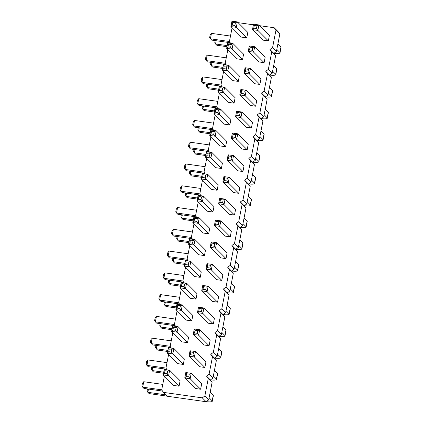 <?xml version="1.0" encoding="UTF-8"?>
<svg xmlns="http://www.w3.org/2000/svg" width="423" height="423" viewBox="0 0 423 423"><rect width="100%" height="100%" fill="white"/><g stroke="black" fill="none" stroke-linecap="round" stroke-linejoin="round"><path stroke-width="0.63" d="M259.664 25.692L274.215 27.749L275.949 30.229L272.565 47.646L269.985 49.517L271.719 51.997L275.574 55.862L272.19 73.279L269.604 75.157L271.344 77.636L267.955 95.053L265.374 96.925L267.109 99.405L263.725 116.822L261.144 118.699L262.879 121.179L259.489 138.596L256.909 140.468L258.643 142.948L255.259 160.37L252.679 162.242L254.413 164.721L251.029 182.139L248.449 184.01L250.183 186.495L246.794 203.912L244.214 205.784L245.948 208.264L242.564 225.681L239.984 227.553L241.718 230.038L238.334 247.455L235.754 249.327L237.488 251.807L234.099 269.224L231.518 271.095L233.253 273.581L229.869 290.998L227.288 292.869L229.023 295.349L225.639 312.766L223.053 314.638L224.793 317.123L221.403 334.54L218.823 336.412L220.557 338.892L217.173 356.309L214.593 358.181L216.327 360.666L212.938 378.083L210.358 379.954L212.092 382.434L208.708 399.851L206.128 401.723L167.291 396.245L163.437 392.38L161.702 389.9L164.383 376.132M269.985 49.517L273.84 53.383L275.574 55.862M271.719 51.997L268.335 69.414L265.755 71.291L267.489 73.771L264.1 91.188L261.52 93.06L263.254 95.54L259.87 112.957L257.29 114.834L259.024 117.314L255.64 134.731L253.06 136.603L254.794 139.082L251.405 156.499L248.824 158.376L250.559 160.856L247.175 178.273L244.594 180.145L246.329 182.63L242.945 200.047L240.364 201.919L242.099 204.399L238.709 221.816L236.129 223.688L237.863 226.173L234.479 243.59L231.899 245.462L233.633 247.941L230.249 265.358L227.664 267.23L229.398 269.715L226.014 287.132L223.434 289.004L225.168 291.484L221.784 308.901L219.204 310.773L220.938 313.258L217.549 330.675L214.969 332.547L216.703 335.027L213.319 352.444L210.739 354.315L212.473 356.8L209.089 374.218L206.509 376.089L208.243 378.569L204.854 395.986L202.273 397.858L163.437 392.38M238.086 22.652L253.414 24.814M230.657 43.336L229.414 41.56L232.09 27.791M226.427 65.105L225.184 63.328L227.86 49.56M222.191 86.879L220.949 85.102L223.63 71.334M217.961 108.648L216.719 106.871L219.394 93.102M213.726 130.421L212.489 128.645L215.164 114.876M209.496 152.19L208.253 150.414L210.934 136.645M205.266 173.964L204.023 172.187L206.699 158.419M201.031 195.733L199.793 193.956L202.469 180.187M196.801 217.507L195.558 215.73L198.234 201.961M192.571 239.275L191.328 237.504L194.004 223.73M188.335 261.049L187.098 259.273L189.774 245.504M184.105 282.818L182.863 281.046L185.538 267.273M179.875 304.592L178.633 302.815L181.308 289.046M175.64 326.36L174.398 324.589L177.078 310.815M171.41 348.134L170.168 346.358L172.843 332.589M167.175 369.903L165.938 368.132L168.613 354.358M238.297 81.396L239.355 75.955L228.885 65.454L223.492 64.693L224.253 65.919L223.725 68.642L222.435 70.133L232.904 80.634L238.297 81.396L227.828 70.895L222.435 70.133L223.492 64.693M234.067 103.17L223.598 92.669L218.205 91.907L228.669 102.408L234.067 103.17L235.125 97.724L224.655 87.223L219.262 86.466L220.023 87.693L222.72 88.074L222.191 90.797L219.495 90.416L220.023 87.693M229.832 124.938L219.363 114.437L213.969 113.676L224.439 124.177L229.832 124.938L230.889 119.498L220.42 108.997L215.027 108.235L215.793 109.462L218.49 109.843L217.961 112.566L215.265 112.185L215.793 109.462M221.366 168.481L222.429 163.04L211.96 152.539L206.567 151.778L207.328 153.004L206.799 155.727L205.509 157.219L215.973 167.72L221.366 168.481L210.903 157.98L205.509 157.219L206.567 151.778M225.602 146.712L226.659 141.266L216.19 130.765L210.797 130.009L211.558 131.236L211.029 133.959L209.739 135.45L220.209 145.951L225.602 146.712L215.133 136.211L209.739 135.45L210.797 130.009M204.441 255.566L193.972 245.065L188.579 244.309L199.048 254.805L204.441 255.566L205.499 250.125L195.029 239.624L189.636 238.863L190.398 240.095L193.1 240.47L192.565 243.193L189.869 242.813L190.398 240.095M208.671 233.797L209.729 228.351L199.265 217.856L193.871 217.094L194.633 218.321L194.104 221.044L192.809 222.535L203.278 233.036L208.671 233.797L198.207 223.296L192.809 222.535L193.871 217.094M212.906 212.023L202.437 201.522L197.044 200.766L207.513 211.262L212.906 212.023L213.964 206.583L203.495 196.082L198.101 195.32L198.863 196.552L201.56 196.928L201.031 199.651L198.334 199.27L198.863 196.552M217.136 190.255L218.194 184.809L207.725 174.308L202.331 173.552L203.098 174.778L202.564 177.501L201.274 178.992L211.743 189.493L217.136 190.255L206.667 179.754L201.274 178.992L202.331 173.552M246.017 127.223L251.41 127.984L252.468 122.538L241.998 112.037L236.605 111.281L237.366 112.507L240.063 112.888L239.534 115.611L240.941 117.483L235.548 116.722L246.017 127.223M247.175 149.753L248.232 144.312L237.768 133.811L232.37 133.049L233.136 134.276L232.608 136.999L231.312 138.49L241.782 148.991L247.175 149.753L236.711 139.252L231.312 138.49L232.37 133.049M242.945 171.526L232.476 161.026L227.082 160.264L237.552 170.765L242.945 171.526L244.002 166.08L233.533 155.579L228.14 154.823L228.901 156.05L231.598 156.431L231.069 159.154L232.476 161.026L233.533 155.579L231.598 156.431M229.086 214.308L234.479 215.069L235.537 209.623L225.073 199.127L219.674 198.366L220.441 199.593L223.138 199.973L222.609 202.696L224.01 204.568L218.617 203.807L229.086 214.308M233.316 192.534L238.715 193.295L239.772 187.854L229.303 177.353L223.91 176.592L224.671 177.824L227.368 178.199L226.839 180.922L228.246 182.794L222.852 182.038L233.316 192.534M259.87 84.441L260.933 78.995L250.464 68.494L245.07 67.738L245.832 68.965L245.303 71.688L244.008 73.179L254.477 83.68L259.87 84.441L249.406 73.94L244.008 73.179L245.07 67.738M255.64 106.21L256.698 100.769L246.228 90.268L240.835 89.507L241.596 90.734L241.068 93.457L239.778 94.948L250.247 105.449L255.64 106.21L245.171 95.709L239.778 94.948L240.835 89.507M226.019 258.612L215.55 248.111L210.157 247.349L220.621 257.85L226.019 258.612L227.077 253.166L216.608 242.67L211.214 241.908L211.976 243.135L214.673 243.516L214.144 246.239L215.55 248.111L216.608 242.67L214.673 243.516M230.249 236.838L231.307 231.397L220.838 220.896L215.444 220.134L216.206 221.366L215.677 224.084L214.387 225.581L224.856 236.076L230.249 236.838L219.78 226.337L214.387 225.581L215.444 220.134M200.211 277.34L189.742 266.839L184.349 266.078L194.818 276.579L200.211 277.34L201.269 271.894L190.799 261.398L185.406 260.637L186.168 261.863L188.864 262.244L188.335 264.967L185.639 264.587L186.168 261.863M221.784 280.38L222.842 274.939L212.372 264.438L206.979 263.677L207.746 264.909L207.217 267.627L205.922 269.123L216.391 279.624L221.784 280.38L211.315 269.879L205.922 269.123L206.979 263.677M246.762 37.853L247.82 32.412L237.351 21.911L231.957 21.15L232.719 22.377L232.19 25.1L230.9 26.591L241.369 37.092L246.762 37.853L236.293 27.352L230.9 26.591L231.957 21.15M242.527 59.627L243.585 54.181L233.121 43.68L227.722 42.924L228.489 44.151L227.96 46.874L226.665 48.365L237.134 58.866L242.527 59.627L232.058 49.126L226.665 48.365L227.722 42.924M264.105 62.667L265.163 57.227L254.694 46.726L249.3 45.964L250.062 47.191L249.533 49.914L248.243 51.405L258.712 61.906L264.105 62.667L253.636 52.166L248.243 51.405L249.3 45.964M268.335 40.899L257.866 30.398L252.473 29.636L262.942 40.137L268.335 40.899L269.393 35.453L258.924 24.952L253.53 24.196L254.297 25.422L256.994 25.803L256.465 28.526L257.866 30.398L258.924 24.952L256.994 25.803M195.976 299.109L185.507 288.608L180.113 287.852L190.583 298.352L195.976 299.109L197.033 293.668L186.569 283.167L181.171 282.405L181.938 283.637L184.634 284.018L184.105 286.736L181.409 286.355L181.938 283.637M217.554 302.154L218.612 296.713L208.142 286.212L202.749 285.451L203.511 286.678L202.982 289.401L201.692 290.892L212.161 301.393L217.554 302.154L207.085 291.653L201.692 290.892L202.749 285.451M204.859 367.465L194.39 356.97L188.996 356.208L199.466 366.709L204.859 367.465L205.916 362.025L195.447 351.524L190.054 350.762L190.815 351.994L193.512 352.375L192.983 355.093L194.39 356.97L195.447 351.524L193.512 352.375M203.696 344.935L209.089 345.697L210.146 340.256L199.677 329.755L194.284 328.994L195.045 330.22L197.747 330.601L197.213 333.324L198.62 335.196L193.226 334.434L203.696 344.935M213.319 323.923L202.855 313.422L197.456 312.666L207.926 323.167L213.319 323.923L214.382 318.482L203.912 307.981L198.519 307.22L199.281 308.452L201.977 308.832L201.448 311.55L202.855 313.422L203.912 307.981L201.977 308.832M191.746 320.883L181.277 310.382L175.883 309.62L186.353 320.121L191.746 320.883L192.803 315.442L182.334 304.941L176.941 304.179L177.702 305.406L180.399 305.787L179.87 308.51L177.174 308.129L177.702 305.406M187.516 342.651L188.573 337.21L178.104 326.709L172.711 325.948L173.472 327.18L172.944 329.898L171.653 331.394L182.117 341.895L187.516 342.651L177.047 332.15L171.653 331.394L172.711 325.948M183.281 364.425L184.338 358.984L173.869 348.483L168.476 347.722L169.242 348.949L168.714 351.672L167.418 353.163L177.887 363.664L183.281 364.425L172.811 353.924L167.418 353.163L168.476 347.722M200.624 389.239L201.681 383.798L191.217 373.298L185.819 372.536L186.585 373.763L186.057 376.486L184.761 377.977L195.23 388.478L200.624 389.239L190.16 378.738L184.761 377.977L185.819 372.536M179.051 386.194L168.581 375.698L163.188 374.937L173.657 385.438L179.051 386.194L180.108 380.753L169.639 370.252L164.246 369.49L165.007 370.722L167.704 371.103L167.175 373.821L164.478 373.44L165.007 370.722M272.565 47.646L276.42 51.511L273.84 53.383M268.335 69.414L272.19 73.279M274.215 27.749L278.07 31.614L279.804 34.094L276.42 51.511M202.273 397.858L206.128 401.723M204.854 395.986L208.708 399.851M208.243 378.569L212.092 382.434M206.509 376.089L210.358 379.954M209.089 374.218L212.938 378.083M212.473 356.8L216.327 360.666M210.739 354.315L214.593 358.181M213.319 352.444L217.173 356.309M216.703 335.027L220.557 338.892M214.969 332.547L218.823 336.412M217.549 330.675L221.403 334.54M220.938 313.258L224.793 317.123M219.204 310.773L223.053 314.638M221.784 308.901L225.639 312.766M225.168 291.484L229.023 295.349M223.434 289.004L227.288 292.869M226.014 287.132L229.869 290.998M229.398 269.715L233.253 273.581M227.664 267.23L231.518 271.095M230.249 265.358L234.099 269.224M233.633 247.941L237.488 251.807M231.899 245.462L235.754 249.327M234.479 243.59L238.334 247.455M237.863 226.173L241.718 230.038M236.129 223.688L239.984 227.553M238.709 221.816L242.564 225.681M242.099 204.399L245.948 208.264M240.364 201.919L244.214 205.784M242.945 200.047L246.794 203.912M246.329 182.63L250.183 186.495M244.594 180.145L248.449 184.01M247.175 178.273L251.029 182.139M250.559 160.856L254.413 164.721M248.824 158.376L252.679 162.242M251.405 156.499L255.259 160.37M254.794 139.082L258.643 142.948M253.06 136.603L256.909 140.468M255.64 134.731L259.489 138.596M259.024 117.314L262.879 121.179M257.29 114.834L261.144 118.699M259.87 112.957L263.725 116.822M263.254 95.54L267.109 99.405M261.52 93.06L265.374 96.925M264.1 91.188L267.955 95.053M267.489 73.771L271.344 77.636M265.755 71.291L269.604 75.157M275.949 30.229L279.804 34.094M223.725 68.642L226.421 69.023L227.828 70.895L228.885 65.454L226.95 66.3L224.253 65.919M222.191 90.797L223.598 92.669L224.655 87.223L222.72 88.074M219.495 90.416L218.205 91.907L219.262 86.466M217.961 112.566L219.363 114.437L220.42 108.997L218.49 109.843M215.265 112.185L213.969 113.676L215.027 108.235M206.799 155.727L209.496 156.108L210.903 157.98L211.96 152.539L210.025 153.385L207.328 153.004M211.029 133.959L213.726 134.34L215.133 136.211L216.19 130.765L214.255 131.616L211.558 131.236M192.565 243.193L193.972 245.065L195.029 239.624L193.1 240.47M189.869 242.813L188.579 244.309L189.636 238.863M194.104 221.044L196.801 221.425L198.207 223.296L199.265 217.856L197.33 218.702L194.633 218.321M201.031 199.651L202.437 201.522L203.495 196.082L201.56 196.928M198.334 199.27L197.044 200.766L198.101 195.32M202.564 177.501L205.266 177.882L206.667 179.754L207.725 174.308L205.795 175.159L203.098 174.778M251.41 127.984L240.941 117.483L241.998 112.037L240.063 112.888M239.534 115.611L236.838 115.23L235.548 116.722L236.605 111.281M232.608 136.999L235.304 137.38L236.711 139.252L237.768 133.811L235.833 134.657L233.136 134.276M231.069 159.154L228.372 158.773L227.082 160.264L228.14 154.823M234.479 215.069L224.01 204.568L225.073 199.127L223.138 199.973M222.609 202.696L219.912 202.316L218.617 203.807L219.674 198.366M238.715 193.295L228.246 182.794L229.303 177.353L227.368 178.199M226.839 180.922L224.142 180.542L222.852 182.038L223.91 176.592M245.303 71.688L248 72.069L249.406 73.94L250.464 68.494L248.528 69.346L245.832 68.965M241.068 93.457L243.764 93.837L245.171 95.709L246.228 90.268L244.298 91.114L241.596 90.734M214.144 246.239L211.447 245.858L210.157 247.349L211.214 241.908M215.677 224.084L218.374 224.465L219.78 226.337L220.838 220.896L218.903 221.747L216.206 221.366M188.335 264.967L189.742 266.839L190.799 261.398L188.864 262.244M185.639 264.587L184.349 266.078L185.406 260.637M207.217 267.627L209.914 268.008L211.315 269.879L212.372 264.438L210.443 265.29L207.746 264.909M232.19 25.1L234.887 25.48L236.293 27.352L237.351 21.911L235.415 22.757L232.719 22.377M227.96 46.874L230.657 47.254L232.058 49.126L233.121 43.68L231.185 44.531L228.489 44.151M249.533 49.914L252.23 50.295L253.636 52.166L254.694 46.726L252.758 47.572L250.062 47.191M256.465 28.526L253.768 28.145L252.473 29.636L253.53 24.196M184.105 286.736L185.507 288.608L186.569 283.167L184.634 284.018M181.409 286.355L180.113 287.852L181.171 282.405M202.982 289.401L205.678 289.781L207.085 291.653L208.142 286.212L206.207 287.058L203.511 286.678M192.983 355.093L190.287 354.712L188.996 356.208L190.054 350.762M209.089 345.697L198.62 335.196L199.677 329.755L197.747 330.601M197.213 333.324L194.517 332.943L193.226 334.434L194.284 328.994M201.448 311.55L198.752 311.169L197.456 312.666L198.519 307.22M179.87 308.51L181.277 310.382L182.334 304.941L180.399 305.787M177.174 308.129L175.883 309.62L176.941 304.179M172.944 329.898L175.64 330.278L177.047 332.15L178.104 326.709L176.169 327.561L173.472 327.18M168.714 351.672L171.41 352.052L172.811 353.924L173.869 348.483L171.939 349.329L169.242 348.949M186.057 376.486L188.753 376.867L190.16 378.738L191.217 373.298L189.282 374.144L186.585 373.763M167.175 373.821L168.581 375.698L169.639 370.252L167.704 371.103M164.478 373.44L163.188 374.937L164.246 369.49M220.965 85.044L201.94 82.358L203.225 83.648L221.763 86.26M222.022 79.598L202.998 76.917L201.94 82.358L201.179 81.131L201.708 78.408L202.998 76.917M216.729 106.813L197.71 104.132L198.995 105.417L217.528 108.034M217.787 101.372L198.768 98.686L197.71 104.132L196.944 102.9L197.472 100.182L198.768 98.686M212.499 128.587L193.475 125.901L194.76 127.191L213.298 129.803M213.557 123.141L194.532 120.46L193.475 125.901L192.714 124.674L193.242 121.951L194.532 120.46M204.034 172.129L185.015 169.443L186.294 170.733L204.832 173.345M205.092 166.683L186.072 164.002L185.015 169.443L184.248 168.217L184.777 165.493L186.072 164.002M208.269 150.355L189.245 147.675L190.53 148.959L209.068 151.577M209.327 144.915L190.302 142.228L189.245 147.675L188.484 146.443L189.012 143.725L190.302 142.228M187.109 259.214L168.084 256.528L169.369 257.819L187.907 260.431M188.166 253.768L169.142 251.088L168.084 256.528L167.323 255.302L167.852 252.579L169.142 251.088M191.339 237.44L172.314 234.76L173.599 236.045L192.137 238.662M192.396 232L173.377 229.314L172.314 234.76L171.553 233.528L172.082 230.81L173.377 229.314M195.569 215.672L176.55 212.986L177.834 214.276L196.372 216.888M196.632 210.226L177.607 207.545L176.55 212.986L175.788 211.759L176.317 209.036L177.607 207.545M200.862 188.457L181.837 185.771L180.547 187.267L180.018 189.985L182.064 192.502L200.602 195.119M199.804 193.898L180.78 191.217L181.837 185.771M210.273 132.7L198.614 131.056L199.899 132.346L210.062 133.779M257.01 140.394A9.116 1.708 -169 0 0 263.085 139.95A9.116 1.708 -169 0 0 262.969 139.579L259.902 136.502M263.085 139.95L264.142 134.503A9.116 1.708 -169 0 0 264.026 134.133L260.959 131.056M262.969 139.579L264.026 134.133M252.78 162.168A9.116 1.708 -169 0 0 258.85 161.718L259.912 156.277A9.116 1.708 -169 0 0 259.796 155.907L256.724 152.83M258.85 161.718A9.116 1.708 -169 0 0 258.739 161.348L255.666 158.271M258.739 161.348L259.796 155.907M206.043 154.469L194.384 152.825L195.669 154.115L205.832 155.548M248.55 183.936A9.116 1.708 -169 0 0 254.62 183.492A9.116 1.708 -169 0 0 254.503 183.122L251.436 180.045M254.503 183.122L255.561 177.676L252.494 174.599M201.808 176.243L190.149 174.599L191.434 175.889L201.602 177.322M254.62 183.492L255.677 178.051A9.116 1.708 -169 0 0 255.561 177.676M193.348 219.786L181.689 218.141L182.969 219.431L193.137 220.864M240.084 227.479A9.116 1.708 -169 0 0 246.154 227.035A9.116 1.708 -169 0 0 246.043 226.665L242.971 223.587M246.154 227.035L247.212 221.594A9.116 1.708 -169 0 0 247.101 221.224L244.029 218.141M246.043 226.665L247.101 221.224M197.578 198.012L185.919 196.367L187.204 197.657L197.367 199.09M244.314 205.71A9.116 1.708 -169 0 0 250.39 205.261A9.116 1.708 -169 0 0 250.273 204.891L247.201 201.813M250.39 205.261L251.447 199.82A9.116 1.708 -169 0 0 251.331 199.45L248.264 196.372M250.273 204.891L251.331 199.45M265.475 96.851A9.116 1.708 -169 0 0 271.55 96.407L272.608 90.961A9.116 1.708 -169 0 0 272.491 90.591L269.419 87.513M271.55 96.407A9.116 1.708 -169 0 0 271.434 96.037L268.362 92.96M271.434 96.037L272.491 90.591M218.739 89.158L207.08 87.513L208.365 88.804L218.527 90.236M261.245 118.625A9.116 1.708 -169 0 0 267.315 118.176L268.372 112.735A9.116 1.708 -169 0 0 268.256 112.365L265.189 109.287M267.315 118.176A9.116 1.708 -169 0 0 267.199 117.806L264.132 114.728M267.199 117.806L268.256 112.365M214.503 110.926L202.844 109.282L204.129 110.572L214.297 112.005M231.619 271.021A9.116 1.708 -169 0 0 237.694 270.577A9.116 1.708 -169 0 0 237.578 270.207L234.506 267.13M237.578 270.207L238.635 264.766L235.563 261.684M184.883 263.328L173.224 261.684L174.509 262.974L184.671 264.407M237.694 270.577L238.752 265.136A9.116 1.708 -169 0 0 238.635 264.766M235.854 249.253A9.116 1.708 -169 0 0 241.924 248.803L242.982 243.362A9.116 1.708 -169 0 0 242.865 242.992L239.799 239.915M241.924 248.803A9.116 1.708 -169 0 0 241.808 248.433L238.741 245.356M241.808 248.433L242.865 242.992M189.113 241.554L177.454 239.91L178.739 241.2L188.907 242.633M182.873 280.983L163.854 278.302L165.139 279.592L183.677 282.204M183.931 275.542L164.912 272.856L163.854 278.302L163.088 277.07L163.622 274.353L164.912 272.856M227.389 292.795A9.116 1.708 -169 0 0 233.459 292.346A9.116 1.708 -169 0 0 233.343 291.976L230.276 288.898M233.343 291.976L234.405 286.535L231.333 283.458M180.647 285.102L168.989 283.458L170.273 284.742L180.441 286.175M233.459 292.346L234.516 286.905A9.116 1.708 -169 0 0 234.405 286.535M230.482 36.055L211.463 33.375L210.173 34.866L209.639 37.589L211.69 40.106L230.228 42.718M229.425 41.502L210.405 38.816L211.463 33.375M225.195 63.27L206.17 60.589L207.455 61.874L225.993 64.492M226.252 57.829L207.228 55.143L206.17 60.589L205.409 59.357L205.938 56.64L207.228 55.143M269.71 75.083A9.116 1.708 -169 0 0 275.78 74.633L276.838 69.192A9.116 1.708 -169 0 0 276.721 68.822L273.655 65.745M275.78 74.633A9.116 1.708 -169 0 0 275.664 74.263L272.597 71.186M275.664 74.263L276.721 68.822M222.969 67.384L211.31 65.739L212.595 67.03L222.757 68.463M273.94 53.309A9.116 1.708 -169 0 0 280.01 52.864A9.116 1.708 -169 0 0 279.894 52.494L276.827 49.417M279.894 52.494L280.957 47.048L277.885 43.971M227.199 45.615L215.54 43.971L216.825 45.261L226.992 46.694M280.01 52.864L281.068 47.418A9.116 1.708 -169 0 0 280.957 47.048M178.643 302.757L159.619 300.071L160.904 301.361L179.442 303.973M179.701 297.311L160.677 294.63L159.619 300.071L158.858 298.844L159.386 296.121L160.677 294.63M223.159 314.569A9.116 1.708 -169 0 0 229.229 314.12L230.286 308.679A9.116 1.708 -169 0 0 230.17 308.309L227.103 305.226M229.229 314.12A9.116 1.708 -169 0 0 229.113 313.75L226.046 310.672M229.113 313.75L230.17 308.309M176.417 306.871L164.759 305.226L166.043 306.516L176.206 307.949M210.458 379.88A9.116 1.708 -169 0 0 216.534 379.436A9.116 1.708 -169 0 0 216.417 379.066L213.351 375.984M216.417 379.066L217.475 373.62L214.408 370.543M163.722 372.187L152.063 370.543L153.348 371.828L163.511 373.26M216.534 379.436L217.591 373.99A9.116 1.708 -169 0 0 217.475 373.62M167.952 350.413L156.293 348.769L157.578 350.059L167.746 351.492M214.694 358.112A9.116 1.708 -169 0 0 220.764 357.662A9.116 1.708 -169 0 0 220.647 357.292L217.581 354.215M220.764 357.662L221.821 352.222A9.116 1.708 -169 0 0 221.705 351.851L218.638 348.769M220.647 357.292L221.705 351.851M218.924 336.338A9.116 1.708 -169 0 0 224.999 335.888A9.116 1.708 -169 0 0 224.883 335.518L221.811 332.441M224.883 335.518L225.94 330.077L222.868 327M172.187 328.645L160.529 327L161.813 328.285L171.976 329.718M224.999 335.888L226.056 330.448A9.116 1.708 -169 0 0 225.94 330.077M174.413 324.526L155.389 321.845L156.674 323.135L175.212 325.747M175.471 319.085L156.447 316.399L155.389 321.845L154.628 320.613L155.156 317.895L156.447 316.399M171.236 340.853L152.217 338.173L150.921 339.664L150.392 342.387L152.444 344.904L170.977 347.521M170.178 346.3L151.159 343.613L152.217 338.173M165.948 368.068L146.924 365.387L148.209 366.678L166.747 369.29M167.006 362.627L147.981 359.947L146.924 365.387L146.162 364.155L146.691 361.438L147.981 359.947M206.228 401.654A9.116 1.708 -169 0 0 212.298 401.205L213.361 395.764A9.116 1.708 -169 0 0 213.245 395.394L210.173 392.311M212.298 401.205A9.116 1.708 -169 0 0 212.187 400.835L209.115 397.757M212.187 400.835L213.245 395.394M165.911 394.86L147.833 392.311L149.118 393.602L167.196 396.15M161.718 389.842L142.694 387.156L143.979 388.446L162.517 391.064M162.776 384.396L143.751 381.715L142.694 387.156L141.932 385.929L142.461 383.206L143.751 381.715M226.421 69.023L226.95 66.3M209.496 156.108L210.025 153.385M213.726 134.34L214.255 131.616M196.801 221.425L197.33 218.702M205.266 177.882L205.795 175.159M236.838 115.23L237.366 112.507M235.304 137.38L235.833 134.657M228.372 158.773L228.901 156.05M219.912 202.316L220.441 199.593M224.142 180.542L224.671 177.824M248 72.069L248.528 69.346M243.764 93.837L244.298 91.114M211.447 245.858L211.976 243.135M218.374 224.465L218.903 221.747M209.914 268.008L210.443 265.29M234.887 25.48L235.415 22.757M230.657 47.254L231.185 44.531M252.23 50.295L252.758 47.572M253.768 28.145L254.297 25.422M205.678 289.781L206.207 287.058M190.287 354.712L190.815 351.994M194.517 332.943L195.045 330.22M198.752 311.169L199.281 308.452M175.64 330.278L176.169 327.561M171.41 352.052L171.939 349.329M188.753 376.867L189.282 374.144M198.265 127.683L197.853 129.829L198.614 131.056L199.244 127.82M194.035 149.456L193.618 151.598L194.384 152.825L195.008 149.594M189.805 171.225L189.388 173.372L190.149 174.599L190.778 171.363M181.34 214.773L180.922 216.914L181.689 218.141L182.313 214.91M185.57 192.999L185.158 195.14L185.919 196.367L186.548 193.137M206.731 84.14L206.313 86.281L207.08 87.513L207.709 84.277M202.501 105.914L202.083 108.055L202.844 109.282L203.474 106.051M172.875 258.316L172.462 260.457L173.224 261.684L173.853 258.453M177.11 236.542L176.692 238.683L177.454 239.91L178.083 236.679M168.645 280.084L168.227 282.226L168.989 283.458L169.618 280.222M210.966 62.371L210.548 64.513L211.31 65.739L211.939 62.509M215.196 40.597L214.778 42.739L215.54 43.971L216.169 40.735M164.415 301.858L163.997 304L164.759 305.226L165.388 301.996M151.714 367.169L151.302 369.311L152.063 370.543L152.692 367.307M155.95 345.401L155.532 347.542L156.293 348.769L156.922 345.538M160.18 323.627L159.762 325.768L160.529 327L161.158 323.764M147.484 388.943L147.067 391.085L147.833 392.311L148.457 389.081"/></g></svg>
